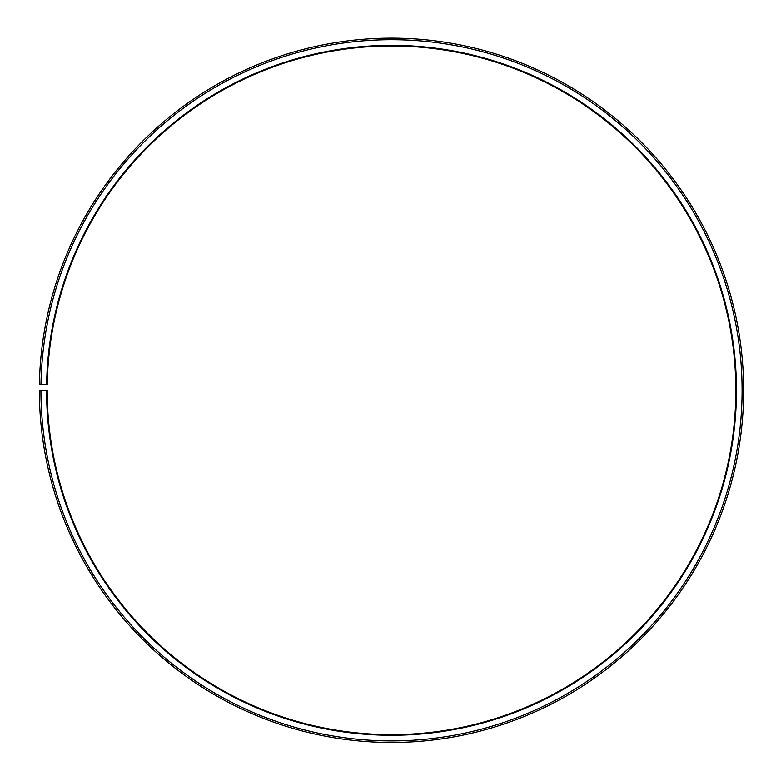 <?xml version="1.0" encoding="UTF-8"?>
<svg xmlns="http://www.w3.org/2000/svg" width="781" height="781" viewBox="0 0 781 781"><rect width="100%" height="100%" fill="white"/><g stroke="black" fill="none" stroke-linecap="round" stroke-linejoin="round"><path stroke-width="1.17" d="M47.241 384.301A344.323 344.323 0 0 1 567.133 94.14A344.323 344.323 0 0 1 561.939 689.496A344.323 344.323 0 0 1 47.192 390.305L46.567 390.305A344.948 344.948 0 0 0 562.242 690.043A344.948 344.948 0 0 0 567.455 93.603A344.948 344.948 0 0 0 46.616 384.291L47.241 384.301M40.934 390.305A350.581 350.581 0 0 0 565.034 694.934A350.581 350.581 0 0 0 570.325 88.751A350.581 350.581 0 0 0 40.983 384.193L39.421 384.164A352.153 352.153 0 0 1 571.126 87.404A352.153 352.153 0 0 1 565.805 696.301A352.153 352.153 0 0 1 39.362 390.305L46.567 390.305M40.983 384.193L46.616 384.291"/></g></svg>
